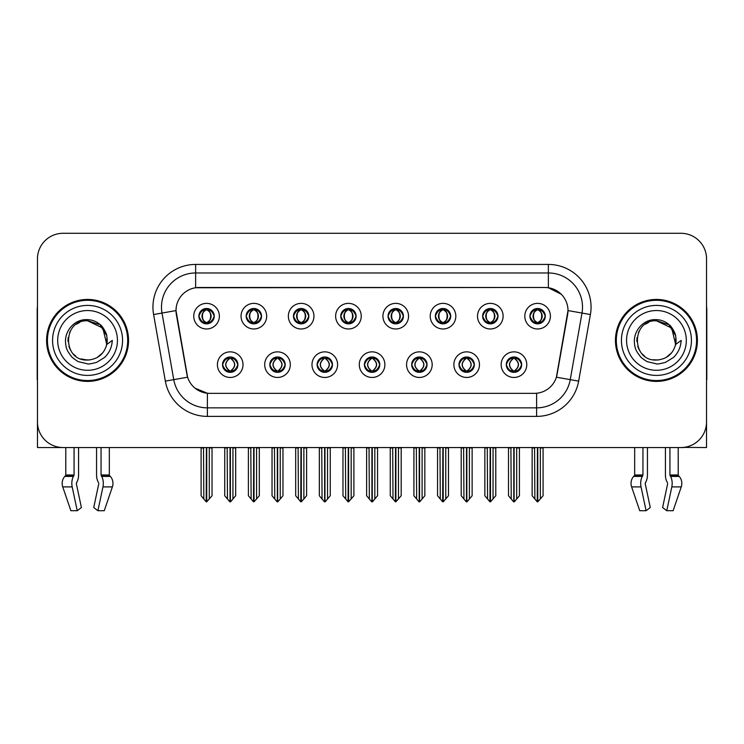 <?xml version="1.0" encoding="UTF-8"?>
<svg xmlns="http://www.w3.org/2000/svg" width="744" height="744" viewBox="0 0 744 744"><rect width="100%" height="100%" fill="white"/><g stroke="black" fill="none" stroke-linecap="round" stroke-linejoin="round"><path stroke-width="1.12" d="M198.881 316.172A7.682 7.682 0 0 0 206.562 323.854A7.682 7.682 0 0 0 214.244 316.172A7.682 7.682 0 0 0 206.562 308.49A7.682 7.682 0 0 0 198.881 316.172L198.955 316.172C200.545 320.459 202.535 322.533 204.935 322.375L204.414 323.547M193.756 316.172A12.806 12.806 0 0 0 206.562 328.978A12.806 12.806 0 0 0 219.368 316.172A12.806 12.806 0 0 0 206.562 303.366A12.806 12.806 0 0 0 193.756 316.172M317.111 364.662A7.682 7.682 0 0 0 324.793 372.344A7.682 7.682 0 0 0 332.475 364.662A7.682 7.682 0 0 0 324.793 356.971A7.682 7.682 0 0 0 317.111 364.662L317.186 364.662C318.637 368.792 320.636 370.865 323.166 370.865L324.077 370.865C318.999 366.727 318.999 362.588 324.077 358.45L323.166 358.45C320.683 358.403 318.683 360.468 317.186 364.662M311.987 364.662A12.806 12.806 0 0 0 324.793 377.459A12.806 12.806 0 0 0 337.599 364.662A12.806 12.806 0 0 0 324.793 351.856A12.806 12.806 0 0 0 311.987 364.662M269.821 364.662A7.682 7.682 0 0 0 277.503 372.344A7.682 7.682 0 0 0 285.185 364.662A7.682 7.682 0 0 0 277.503 356.971A7.682 7.682 0 0 0 269.821 364.662L269.886 364.662C271.346 368.792 273.346 370.865 275.875 370.865L276.787 370.865C271.709 366.727 271.709 362.588 276.787 358.45L275.875 358.45C273.383 358.403 271.393 360.468 269.886 364.662M264.697 364.662A12.806 12.806 0 0 0 277.503 377.459A12.806 12.806 0 0 0 290.309 364.662A12.806 12.806 0 0 0 277.503 351.856A12.806 12.806 0 0 0 264.697 364.662M458.983 364.662A7.682 7.682 0 0 0 466.674 372.344A7.682 7.682 0 0 0 474.356 364.662A7.682 7.682 0 0 0 466.674 356.971A7.682 7.682 0 0 0 458.983 364.662L459.057 364.662C460.517 368.792 462.508 370.865 465.047 370.865L465.958 370.865C460.871 366.727 460.871 362.588 465.958 358.45L465.047 358.45C462.554 358.403 460.555 360.468 459.057 364.662M453.868 364.662A12.806 12.806 0 0 0 466.674 377.459A12.806 12.806 0 0 0 479.471 364.662A12.806 12.806 0 0 0 466.674 351.856A12.806 12.806 0 0 0 453.868 364.662M388.052 316.172A7.682 7.682 0 0 0 395.734 323.854A7.682 7.682 0 0 0 403.415 316.172A7.682 7.682 0 0 0 395.734 308.49A7.682 7.682 0 0 0 388.052 316.172L388.117 316.172C389.707 320.459 391.707 322.533 394.106 322.375L393.585 323.547M382.928 316.172A12.806 12.806 0 0 0 395.734 328.978A12.806 12.806 0 0 0 408.54 316.172A12.806 12.806 0 0 0 395.734 303.366A12.806 12.806 0 0 0 382.928 316.172M482.633 316.172A7.682 7.682 0 0 0 490.315 323.854A7.682 7.682 0 0 0 497.996 316.172A7.682 7.682 0 0 0 490.315 308.49A7.682 7.682 0 0 0 482.633 316.172L482.707 316.172C484.298 320.459 486.288 322.533 488.687 322.375L488.166 323.547M477.509 316.172A12.806 12.806 0 0 0 490.315 328.978A12.806 12.806 0 0 0 503.121 316.172A12.806 12.806 0 0 0 490.315 303.366A12.806 12.806 0 0 0 477.509 316.172M222.53 364.662A7.682 7.682 0 0 0 230.212 372.344A7.682 7.682 0 0 0 237.894 364.662A7.682 7.682 0 0 0 230.212 356.971A7.682 7.682 0 0 0 222.53 364.662L222.596 364.662C224.056 368.792 226.046 370.865 228.585 370.865L229.496 370.865C224.409 366.727 224.409 362.588 229.496 358.45L228.585 358.45C226.092 358.403 224.102 360.468 222.596 364.662M217.406 364.662A12.806 12.806 0 0 0 230.212 377.459A12.806 12.806 0 0 0 243.018 364.662A12.806 12.806 0 0 0 230.212 351.856A12.806 12.806 0 0 0 217.406 364.662M340.752 316.172A7.682 7.682 0 0 0 348.443 323.854A7.682 7.682 0 0 0 356.125 316.172A7.682 7.682 0 0 0 348.443 308.49A7.682 7.682 0 0 0 340.752 316.172L340.826 316.172C342.417 320.459 344.416 322.533 346.816 322.375L346.295 323.547M335.637 316.172A12.806 12.806 0 0 0 348.443 328.978A12.806 12.806 0 0 0 361.24 316.172A12.806 12.806 0 0 0 348.443 303.366A12.806 12.806 0 0 0 335.637 316.172M246.171 316.172A7.682 7.682 0 0 0 253.853 323.854A7.682 7.682 0 0 0 261.535 316.172A7.682 7.682 0 0 0 253.853 308.49A7.682 7.682 0 0 0 246.171 316.172L246.245 316.172C247.836 320.459 249.826 322.533 252.225 322.375L251.704 323.547M241.047 316.172A12.806 12.806 0 0 0 253.853 328.978A12.806 12.806 0 0 0 266.659 316.172A12.806 12.806 0 0 0 253.853 303.366A12.806 12.806 0 0 0 241.047 316.172M293.462 316.172A7.682 7.682 0 0 0 301.143 323.854A7.682 7.682 0 0 0 308.834 316.172A7.682 7.682 0 0 0 301.143 308.49A7.682 7.682 0 0 0 293.462 316.172L293.536 316.172C295.126 320.459 297.126 322.533 299.525 322.375L298.995 323.547M288.347 316.172A12.806 12.806 0 0 0 301.143 328.978A12.806 12.806 0 0 0 313.949 316.172A12.806 12.806 0 0 0 301.143 303.366A12.806 12.806 0 0 0 288.347 316.172M411.692 364.662A7.682 7.682 0 0 0 419.374 372.344A7.682 7.682 0 0 0 427.056 364.662A7.682 7.682 0 0 0 419.374 356.971A7.682 7.682 0 0 0 411.692 364.662L411.767 364.662C413.218 368.792 415.217 370.865 417.756 370.865L418.667 370.865C413.58 366.727 413.58 362.588 418.667 358.45L417.756 358.45C415.264 358.403 413.264 360.468 411.767 364.662M406.568 364.662A12.806 12.806 0 0 0 419.374 377.459A12.806 12.806 0 0 0 432.18 364.662A12.806 12.806 0 0 0 419.374 351.856A12.806 12.806 0 0 0 406.568 364.662M364.402 364.662A7.682 7.682 0 0 0 372.084 372.344A7.682 7.682 0 0 0 379.766 364.662A7.682 7.682 0 0 0 372.084 356.971A7.682 7.682 0 0 0 364.402 364.662L364.476 364.662C365.927 368.792 367.927 370.865 370.466 370.865L371.368 370.865C366.29 366.727 366.29 362.588 371.368 358.45L370.466 358.45C367.973 358.403 365.974 360.468 364.476 364.662M359.278 364.662A12.806 12.806 0 0 0 372.084 377.459A12.806 12.806 0 0 0 384.89 364.662A12.806 12.806 0 0 0 372.084 351.856A12.806 12.806 0 0 0 359.278 364.662M529.923 316.172A7.682 7.682 0 0 0 537.605 323.854A7.682 7.682 0 0 0 545.287 316.172A7.682 7.682 0 0 0 537.605 308.49A7.682 7.682 0 0 0 529.923 316.172L529.998 316.172C531.588 320.459 533.578 322.533 535.978 322.375L535.457 323.547M524.799 316.172A12.806 12.806 0 0 0 537.605 328.978A12.806 12.806 0 0 0 550.411 316.172A12.806 12.806 0 0 0 537.605 303.366A12.806 12.806 0 0 0 524.799 316.172M435.342 316.172A7.682 7.682 0 0 0 443.024 323.854A7.682 7.682 0 0 0 450.706 316.172A7.682 7.682 0 0 0 443.024 308.49A7.682 7.682 0 0 0 435.342 316.172L435.417 316.172C437.007 320.459 438.997 322.533 441.397 322.375L440.876 323.547M430.218 316.172A12.806 12.806 0 0 0 443.024 328.978A12.806 12.806 0 0 0 455.83 316.172A12.806 12.806 0 0 0 443.024 303.366A12.806 12.806 0 0 0 430.218 316.172M506.283 364.662A7.682 7.682 0 0 0 513.965 372.344A7.682 7.682 0 0 0 521.646 364.662A7.682 7.682 0 0 0 513.965 356.971A7.682 7.682 0 0 0 506.283 364.662L506.348 364.662C507.808 368.792 509.798 370.865 512.337 370.865L513.248 370.865C508.161 366.727 508.161 362.588 513.248 358.45L512.337 358.45C509.845 358.403 507.854 360.468 506.348 364.662M501.158 364.662A12.806 12.806 0 0 0 513.965 377.459A12.806 12.806 0 0 0 526.771 364.662A12.806 12.806 0 0 0 513.965 351.856A12.806 12.806 0 0 0 501.158 364.662M176.002 310.536A23.045 23.045 0 0 0 176.356 314.535L186.893 374.297A23.045 23.045 0 0 0 209.585 393.344L534.415 393.344A23.045 23.045 0 0 0 557.107 374.297L567.644 314.535A23.045 23.045 0 0 0 544.952 287.491L199.048 287.491A23.045 23.045 0 0 0 176.002 310.536L176.254 307.123M683.755 447.395L706.54 447.544L706.54 258.893A25.612 25.612 0 0 0 680.937 233.281L63.063 233.281A25.612 25.612 0 0 0 37.46 258.893L37.46 447.544L65.797 447.544L65.797 474.998L74.075 474.998L73.47 476.411A9.393 4.948 90 0 0 72.187 486.901L77.227 510.719L81.394 507.538L76.353 483.721L76.93 481.991A9.393 4.948 90 0 0 78.576 474.998L78.576 447.544L96.562 447.544L96.562 474.998A9.393 4.948 -90 0 0 98.199 481.991L98.654 482.763L98.199 481.991M98.775 483.721L93.735 507.538L97.91 510.719L102.951 486.901A9.393 4.948 -90 0 0 101.658 476.411L101.054 474.998L109.331 474.998L109.331 447.544L114.883 447.544M629.117 447.544L634.669 447.544L634.669 474.998L642.946 474.998L642.342 476.411A9.393 4.948 90 0 0 641.049 486.901L646.09 510.719L650.265 507.538L645.225 483.721L645.801 481.991A9.393 4.948 90 0 0 647.438 474.998L647.438 447.544L665.424 447.544L665.424 474.998A9.393 4.948 -90 0 0 667.07 481.991L667.526 482.763L667.07 481.991M667.647 483.721L662.606 507.538L666.773 510.719L671.813 486.901A9.393 4.948 -90 0 0 670.53 476.411L669.926 474.998L678.202 474.998L678.202 447.544L683.755 447.544M46.593 340.417A40.976 40.976 0 0 0 87.569 381.393A40.976 40.976 0 0 0 128.545 340.417A40.976 40.976 0 0 0 87.569 299.441A40.976 40.976 0 0 0 46.593 340.417M615.455 340.417A40.976 40.976 0 0 0 656.431 381.393A40.976 40.976 0 0 0 697.407 340.417A40.976 40.976 0 0 0 656.431 299.441A40.976 40.976 0 0 0 615.455 340.417M195.635 264.436L548.365 264.436A42.678 42.678 0 0 1 590.401 314.535L578.655 381.123A42.678 42.678 0 0 1 536.619 416.389L207.381 416.389A42.678 42.678 0 0 1 165.345 381.123L153.599 314.535A42.678 42.678 0 0 1 195.635 264.436L195.635 272.974L548.365 272.974A34.15 34.15 0 0 1 581.994 313.057L570.248 379.635A34.15 34.15 0 0 1 536.619 407.852L207.381 407.852A34.15 34.15 0 0 1 173.752 379.635L162.006 313.057A34.15 34.15 0 0 1 195.635 272.974L195.635 287.742L544.952 287.491L548.365 287.742L561.246 294.233M534.415 393.344L209.585 393.344M207.381 416.389L207.381 393.232L195.077 388.201M590.401 314.535L567.998 310.583L556.4 377.199L578.655 381.123M165.345 381.123L187.6 377.199L176.002 310.583L162.006 313.057A34.15 34.15 0 0 1 161.495 307.123M557.107 374.297L556.968 375.023M187.032 375.023L186.893 374.297M680.937 233.281L63.063 233.281M37.46 258.893L37.46 421.941A25.612 25.612 0 0 0 63.063 447.544L680.937 447.544A25.612 25.612 0 0 0 706.54 421.941L706.54 258.893M515.285 372.223L514.671 370.865L515.583 370.865C518.075 370.921 520.075 368.847 521.572 364.644C520.112 360.514 518.112 358.45 515.583 358.45L516.104 357.278M515.285 357.092L514.671 358.45L515.583 358.45M513.5 370.865L512.858 372.26L513.509 370.865C508.106 366.727 508.106 362.588 513.509 358.45L512.858 357.055L513.509 358.45C508.282 362.588 508.282 366.727 513.5 370.865M513.248 358.45L512.644 357.092M514.671 358.45C519.758 362.588 519.758 366.727 514.671 370.865L514.42 370.865C519.638 366.727 519.638 362.588 514.42 358.45L515.062 357.055M514.671 370.865L515.062 372.26M510.914 447.544L511.23 499.001L513.611 501.837L514.309 501.837L519.424 495.746L519.424 447.972L516.689 447.972L516.689 499.001M514.132 447.544L514.132 501.837M513.788 501.837L513.788 447.544M508.496 447.544L508.496 495.746L511.23 499.001M511.23 447.972L508.496 447.972M534.564 447.544L534.88 499.001L537.261 501.837L537.438 447.544M537.782 447.544L537.782 501.837L543.074 495.746L543.074 447.972L540.339 447.972L540.656 447.544M532.146 447.544L532.146 495.746L534.88 499.001M534.88 447.972L532.146 447.972M540.339 499.001L540.339 447.972M536.284 323.742L536.889 322.375L535.978 322.375M536.284 308.602L536.889 309.969L535.978 309.969C533.504 309.923 531.514 311.987 529.998 316.172M545.287 316.172L545.222 316.172C543.743 312.043 541.744 309.969 539.233 309.969L538.321 309.969C540.767 311.271 542.051 313.336 542.199 316.172C542.051 319.009 540.767 321.073 538.321 322.375L539.233 322.375L539.753 323.547M545.222 316.172C543.678 320.385 541.688 322.459 539.233 322.375M536.889 322.375L537.14 322.375C534.638 321.073 533.318 319.009 533.169 316.172C533.318 313.336 534.638 311.271 537.14 309.969L536.508 308.565L537.149 309.969C532.379 310.127 532.23 321.585 537.149 322.375L536.508 323.779L536.889 322.375C534.452 321.073 533.16 319.009 533.02 316.172C533.16 313.336 534.452 311.271 536.889 309.969M538.07 309.969L538.07 309.969C542.832 310.127 542.99 321.585 538.061 322.375L538.702 323.779L538.07 322.375C540.572 321.073 541.902 319.009 542.051 316.172C541.902 313.336 540.572 311.271 538.07 309.969L538.712 308.565L538.061 309.969M467.995 372.223L467.381 370.865L468.292 370.865C470.785 370.921 472.784 368.847 474.281 364.644C472.821 360.514 470.822 358.45 468.292 358.45L468.813 357.278M467.995 357.092L467.381 358.45L468.292 358.45M466.209 370.865L465.567 372.26L466.218 370.865C460.815 366.727 460.815 362.588 466.218 358.45L465.567 357.055L466.218 358.45C460.992 362.588 460.992 366.727 466.209 370.865M465.958 358.45L465.344 357.092M467.381 358.45C472.468 362.588 472.468 366.727 467.381 370.865L467.13 370.865C472.347 366.727 472.347 362.588 467.13 358.45L467.771 357.055M467.381 370.865L467.771 372.26M463.624 447.544L463.94 499.001L466.321 501.837L467.018 501.837L472.133 495.746L472.133 447.972L469.399 447.972L469.399 499.001M466.841 447.544L466.841 501.837M466.497 501.837L466.497 447.544M461.206 447.544L461.206 495.746L463.94 499.001M463.94 447.972L461.206 447.972M420.695 372.223L420.09 370.865L421.002 370.865C423.494 370.921 425.484 368.847 426.991 364.644C425.522 360.514 423.531 358.45 421.002 358.45L421.523 357.278M420.695 357.092L420.09 358.45L421.002 358.45M418.918 370.865L418.277 372.26L418.918 370.865C413.524 366.727 413.524 362.588 418.918 358.45L418.277 357.055L418.918 358.45C413.701 362.588 413.701 366.727 418.918 370.865M418.667 358.45L418.054 357.092M420.09 358.45C425.177 362.588 425.177 366.727 420.09 370.865L419.839 370.865C425.057 366.727 425.057 362.588 419.839 358.45L420.481 357.055M420.09 370.865L420.481 372.26M416.333 447.544L416.649 499.001L419.03 501.837L419.728 501.837L424.843 495.746L424.843 447.972L422.108 447.972L422.108 499.001M419.551 447.544L419.551 501.837M419.207 501.837L419.207 447.544M413.915 447.544L413.915 495.746L416.649 499.001M416.649 447.972L413.915 447.972M373.404 372.223L372.8 370.865L373.711 370.865C376.204 370.921 378.194 368.847 379.7 364.644C378.231 360.514 376.241 358.45 373.711 358.45L374.232 357.278M373.404 357.092L372.8 358.45L373.711 358.45M371.628 370.865L370.986 372.26L371.628 370.865C366.225 366.727 366.225 362.588 371.628 358.45L370.986 357.055L371.628 358.45C366.411 362.588 366.411 366.727 371.628 370.865M371.368 358.45L370.763 357.092M372.8 358.45C377.887 362.588 377.887 366.727 372.8 370.865L372.549 370.865C377.766 366.727 377.766 362.588 372.549 358.45L373.19 357.055M372.8 370.865L373.19 372.26M369.033 447.544L369.349 499.001L371.74 501.837L372.437 501.837L377.552 495.746L377.552 447.972L374.818 447.972L374.818 499.001M372.26 447.544L372.26 501.837M371.916 501.837L371.916 447.544M366.625 447.544L366.625 495.746L369.349 499.001M369.349 447.972L366.625 447.972M487.264 447.544L487.58 499.001L489.961 501.837L490.147 447.544M490.482 447.544L490.482 501.837L495.783 495.746L495.783 447.972L493.049 447.972L493.365 447.544M484.856 447.544L484.856 495.746L487.58 499.001M487.58 447.972L484.856 447.972M493.049 499.001L493.049 447.972M488.994 323.742L489.599 322.375L488.687 322.375M488.994 308.602L489.599 309.969L488.687 309.969C486.213 309.923 484.223 311.987 482.707 316.172M497.996 316.172L497.931 316.172C496.443 312.043 494.453 309.969 491.942 309.969L491.031 309.969C493.467 311.271 494.76 313.336 494.909 316.172C494.76 319.009 493.467 321.073 491.031 322.375L491.942 322.375L492.463 323.547M497.931 316.172C496.388 320.385 494.397 322.459 491.942 322.375M489.599 322.375L489.85 322.375C487.348 321.073 486.027 319.009 485.879 316.172C486.027 313.336 487.348 311.271 489.85 309.969L489.208 308.565L489.859 309.969C485.088 310.127 484.939 321.585 489.859 322.375L489.217 323.779L489.599 322.375C487.162 321.073 485.869 319.009 485.72 316.172C485.869 313.336 487.162 311.271 489.599 309.969M490.78 309.969L490.78 309.969C495.541 310.127 495.69 321.585 490.77 322.375L491.412 323.779L490.78 322.375C493.281 321.073 494.611 319.009 494.751 316.172C494.611 313.336 493.281 311.271 490.78 309.969L491.421 308.565L490.77 309.969M439.974 447.544L440.29 499.001L442.671 501.837L442.857 447.544M443.192 447.544L443.192 501.837L448.483 495.746L448.483 447.972L445.758 447.972L446.075 447.544M437.556 447.544L437.556 495.746L440.29 499.001M440.29 447.972L437.556 447.972M445.758 499.001L445.758 447.972M441.704 323.742L442.308 322.375L441.397 322.375M441.704 308.602L442.308 309.969L441.397 309.969C438.923 309.923 436.933 311.987 435.417 316.172M450.706 316.172L450.632 316.172C449.153 312.043 447.163 309.969 444.652 309.969L443.74 309.969C446.177 311.271 447.469 313.336 447.618 316.172C447.469 319.009 446.177 321.073 443.74 322.375L444.652 322.375L445.172 323.547M450.632 316.172C449.097 320.385 447.098 322.459 444.652 322.375M442.308 322.375L442.559 322.375C440.057 321.073 438.728 319.009 438.588 316.172C438.728 313.336 440.057 311.271 442.559 309.969L441.917 308.565L442.568 309.969C437.798 310.127 437.649 321.585 442.568 322.375L441.927 323.779L442.308 322.375C439.871 321.073 438.579 319.009 438.43 316.172C438.579 313.336 439.871 311.271 442.308 309.969M443.489 309.969L443.489 309.969C448.251 310.127 448.399 321.585 443.48 322.375L444.122 323.779L443.489 322.375C445.991 321.073 447.311 319.009 447.46 316.172C447.311 313.336 445.991 311.271 443.489 309.969L444.131 308.565L443.48 309.969M392.683 447.544L392.999 499.001L395.38 501.837L395.557 447.544M395.901 447.544L395.901 501.837L401.193 495.746L401.193 447.972L398.459 447.972L398.775 447.544M390.265 447.544L390.265 495.746L392.999 499.001M392.999 447.972L390.265 447.972M398.459 499.001L398.459 447.972M394.404 323.742L395.018 322.375L394.106 322.375M394.404 308.602L395.018 309.969L394.106 309.969C391.632 309.923 389.633 311.987 388.117 316.172M403.415 316.172L403.341 316.172C401.862 312.043 399.872 309.969 397.361 309.969L396.45 309.969C398.886 311.271 400.179 313.336 400.319 316.172C400.179 319.009 398.886 321.073 396.45 322.375L397.361 322.375L397.882 323.547M403.341 316.172C401.807 320.385 399.807 322.459 397.361 322.375M395.018 322.375L395.269 322.375C392.767 321.073 391.437 319.009 391.288 316.172C391.437 313.336 392.767 311.271 395.269 309.969L394.627 308.565L395.278 309.969C390.507 310.127 390.349 321.585 395.278 322.375L394.636 323.779L395.018 322.375C392.572 321.073 391.288 319.009 391.139 316.172C391.288 313.336 392.572 311.271 395.018 309.969M396.199 309.969L396.199 309.969C400.96 310.127 401.109 321.585 396.189 322.375L396.831 323.779L396.199 322.375C398.7 321.073 400.021 319.009 400.17 316.172C400.021 313.336 398.7 311.271 396.199 309.969L396.831 308.565L396.189 309.969M345.393 447.544L345.709 499.001L348.09 501.837L348.266 447.544M348.611 447.544L348.611 501.837L353.902 495.746L353.902 447.972L351.168 447.972L351.484 447.544M342.975 447.544L342.975 495.746L345.709 499.001M345.709 447.972L342.975 447.972M351.168 499.001L351.168 447.972M347.113 323.742L347.727 322.375L346.816 322.375M347.113 308.602L347.727 309.969L346.816 309.969C344.342 309.923 342.342 311.987 340.826 316.172M356.125 316.172L356.051 316.172C354.572 312.043 352.572 309.969 350.061 309.969L349.159 309.969C351.596 311.271 352.889 313.336 353.028 316.172C352.889 319.009 351.596 321.073 349.159 322.375L350.061 322.375L350.591 323.547M356.051 316.172C354.516 320.385 352.517 322.459 350.061 322.375M347.727 322.375L347.978 322.375C345.476 321.073 344.147 319.009 343.998 316.172C344.147 313.336 345.476 311.271 347.978 309.969C343.207 310.127 343.058 321.585 347.978 322.375L347.727 322.375C345.281 321.073 343.988 319.009 343.849 316.172C343.988 313.336 345.281 311.271 347.727 309.969L347.727 309.969M348.908 309.969L348.908 309.969C353.67 310.127 353.819 321.585 348.899 322.375L349.541 323.779L348.908 322.375C351.41 321.073 352.73 319.009 352.879 316.172C352.73 313.336 351.41 311.271 348.908 309.969L349.541 308.565L348.899 309.969M74.075 447.544L74.075 474.998M101.054 474.998L101.054 447.544M76.474 482.763L76.353 483.721M97.91 510.719L104.253 510.719L112.391 486.901A9.393 7.979 90 0 0 110.307 476.411L109.573 475.639A0.856 0.725 -90 0 1 109.331 474.998M70.875 510.719L62.747 486.901L70.875 510.719L77.227 510.719M73.47 476.411L64.821 476.411A9.393 7.979 -90 0 0 62.747 486.901A9.393 7.979 -90 0 1 64.821 476.411L65.556 475.639A0.856 0.725 90 0 0 65.797 474.998M37.46 395.045L37.46 386.508M37.46 379.663A17.075 17.075 0 0 0 37.2 379.682L37.2 309.681A17.075 17.075 0 0 1 37.46 306.742M642.946 447.544L642.946 474.998M669.926 474.998L669.926 447.544M645.346 482.763L645.225 483.721M666.773 510.719L673.125 510.719L681.253 486.901A9.393 7.979 90 0 0 679.179 476.411L678.444 475.639L679.179 476.411L670.53 476.411M639.747 510.719L631.61 486.901L639.747 510.719L646.09 510.719M642.342 476.411L633.693 476.411A9.393 7.979 -90 0 0 631.61 486.901A9.393 7.979 -90 0 1 633.693 476.411L634.427 475.639A0.856 0.725 90 0 0 634.669 474.998M678.202 474.998A0.856 0.725 -90 0 0 678.444 475.639L670.074 475.639M706.54 386.508L706.54 395.045M706.54 306.742A17.075 17.075 0 0 1 706.8 309.681L706.8 379.682A17.075 17.075 0 0 0 706.54 379.663M87.401 360.05L81.012 358.924M75.693 356.051L73.479 354.088M70.457 350.043L68.885 346.462M67.964 341.505L68.113 337.748M69.592 332.512L71.452 329.201M76.493 324.207L79.794 322.385M84.249 359.761L89.475 359.957M87.569 360.05C97.613 359.361 104.011 354.181 106.764 344.5L112.307 340.417C111.898 347.216 109.322 352.898 104.588 357.455L96.664 362.347C90.889 363.816 87.857 364.318 87.569 363.844L78.827 361.779C78.362 362.151 71.117 356.776 71.619 356.674C67.499 351.308 65.695 348.983 65.463 340.594C65.844 329.043 75.702 318.851 87.569 319.641C92.349 319.836 96.581 321.52 100.245 324.7C102.16 325.528 107.155 333.889 106.764 336.334A19.632 19.632 0 0 1 106.773 344.481L102.821 328.058L87.569 320.794C62.236 319.557 62.236 361.259 87.569 360.05L89.866 359.91M97.12 357.566L102.839 352.74M106.466 345.7L106.969 337.432M106.504 335.228L100.431 325.584M98.924 324.403L88.025 320.794M98.952 356.404L100.449 355.232M122.565 340.417A34.996 34.996 0 0 1 87.569 375.413A34.996 34.996 0 0 1 52.564 340.417A34.996 34.996 0 0 1 87.569 305.412A34.996 34.996 0 0 1 122.565 340.417M87.569 380.537A40.12 40.12 0 0 1 47.439 340.417A40.12 40.12 0 0 1 87.569 300.297A40.12 40.12 0 0 1 127.689 340.417A40.12 40.12 0 0 1 87.569 380.537M87.569 370.289A29.881 29.881 0 0 1 57.688 340.417A29.881 29.881 0 0 1 87.569 310.536A29.881 29.881 0 0 1 117.44 340.417A29.881 29.881 0 0 1 87.569 370.289M644.555 356.051L642.342 354.088M639.329 350.043L637.757 346.462M636.836 341.505L636.985 337.748M638.464 332.512L640.324 329.201M645.355 324.207L648.666 322.385M653.12 359.761L658.347 359.957M656.431 360.05C666.485 359.361 672.883 354.181 675.636 344.5L681.179 340.417C680.769 347.216 678.193 352.898 673.46 357.455L665.536 362.347C659.761 363.816 656.729 364.318 656.431 363.844L647.699 361.779C647.234 362.151 639.98 356.776 640.482 356.674C636.371 351.308 634.567 348.983 634.325 340.594C634.716 329.043 644.574 318.851 656.431 319.641C661.221 319.836 665.452 321.52 669.116 324.7C671.032 325.528 676.026 333.889 675.636 336.334A19.632 19.632 0 0 1 675.645 344.481L671.692 328.058L656.431 320.794C631.107 319.557 631.107 361.259 656.431 360.05L658.738 359.91M665.982 357.566L671.711 352.74M675.338 345.7L675.84 337.432M675.366 335.228L669.302 325.584M667.796 324.403L656.896 320.794M667.824 356.404L669.321 355.232M691.436 340.417A34.996 34.996 0 0 1 656.431 375.413A34.996 34.996 0 0 1 621.435 340.417A34.996 34.996 0 0 1 656.431 305.412A34.996 34.996 0 0 1 691.436 340.417M656.431 380.537A40.12 40.12 0 0 1 616.311 340.417A40.12 40.12 0 0 1 656.431 300.297A40.12 40.12 0 0 1 696.561 340.417A40.12 40.12 0 0 1 656.431 380.537M656.431 370.289A29.881 29.881 0 0 1 626.56 340.417A29.881 29.881 0 0 1 656.431 310.536A29.881 29.881 0 0 1 686.312 340.417A29.881 29.881 0 0 1 656.431 370.289M326.114 372.223L325.509 370.865L326.421 370.865C328.913 370.921 330.903 368.847 332.41 364.644C330.941 360.514 328.941 358.45 326.421 358.45L326.942 357.278M326.114 357.092L325.509 358.45L326.421 358.45M324.328 370.865L323.696 372.26L324.338 370.865C318.934 366.727 318.934 362.588 324.338 358.45L323.696 357.055L324.338 358.45C319.12 362.588 319.12 366.727 324.328 370.865M324.077 358.45L323.473 357.092M325.509 358.45L325.891 357.055L325.509 358.45C330.587 362.588 330.587 366.727 325.509 370.865L325.891 372.26L325.249 370.865C330.466 366.727 330.466 362.588 325.258 358.45C330.652 362.588 330.652 366.727 325.249 370.865L325.509 370.865M321.743 447.544L322.059 499.001L324.44 501.837L325.147 501.837L330.252 495.746L330.252 447.972L327.527 447.972L327.527 499.001M324.961 447.544L324.961 501.837M324.626 501.837L324.626 447.544M319.334 447.544L319.334 495.746L322.059 499.001M322.059 447.972L319.334 447.972M278.823 372.223L278.219 370.865L279.121 370.865C281.613 370.921 283.613 368.847 285.11 364.644C283.65 360.514 281.651 358.45 279.121 358.45L279.651 357.278M278.823 357.092L278.219 358.45L279.121 358.45M277.038 370.865L276.396 372.26L277.047 370.865C271.644 366.727 271.644 362.588 277.047 358.45L276.396 357.055L277.047 358.45C271.82 362.588 271.82 366.727 277.038 370.865M276.787 358.45L276.182 357.092M278.219 358.45L278.6 357.055L278.219 358.45C283.297 362.588 283.297 366.727 278.219 370.865L278.6 372.26L277.958 370.865C283.176 366.727 283.176 362.588 277.968 358.45C283.362 362.588 283.362 366.727 277.958 370.865L278.219 370.865M274.452 447.544L274.769 499.001L277.149 501.837L277.847 501.837L282.962 495.746L282.962 447.972L280.237 447.972L280.237 499.001M277.67 447.544L277.67 501.837M277.326 501.837L277.326 447.544M272.034 447.544L272.034 495.746L274.769 499.001M274.769 447.972L272.034 447.972M231.533 372.223L230.919 370.865L231.83 370.865C234.323 370.921 236.322 368.847 237.82 364.644C236.36 360.514 234.36 358.45 231.83 358.45L232.351 357.278M231.533 357.092L230.919 358.45L231.83 358.45M229.747 370.865L229.106 372.26L229.757 370.865C224.353 366.727 224.353 362.588 229.757 358.45L229.106 357.055L229.757 358.45C224.53 362.588 224.53 366.727 229.747 370.865M229.496 358.45L228.892 357.092M230.919 358.45L231.31 357.055L230.919 358.45C236.006 362.588 236.006 366.727 230.919 370.865L231.31 372.26L230.668 370.865C235.885 366.727 235.885 362.588 230.668 358.45C236.071 362.588 236.071 366.727 230.668 370.865L230.919 370.865M227.162 447.544L227.478 499.001L229.859 501.837L230.556 501.837L235.671 495.746L235.671 447.972L232.937 447.972L232.937 499.001M230.38 447.544L230.38 501.837M230.036 501.837L230.036 447.544M224.744 447.544L224.744 495.746L227.478 499.001M227.478 447.972L224.744 447.972M298.102 447.544L298.418 499.001L300.799 501.837L300.976 447.544M301.32 447.544L301.32 501.837L306.612 495.746L306.612 447.972L303.877 447.972L304.194 447.544M295.684 447.544L295.684 495.746L298.418 499.001M298.418 447.972L295.684 447.972M303.877 499.001L303.877 447.972M299.823 323.742L300.427 322.375L299.525 322.375M299.823 308.602L300.427 309.969L299.525 309.969C297.051 309.923 295.052 311.987 293.536 316.172M308.834 316.172L308.76 316.172C307.281 312.043 305.282 309.969 302.771 309.969L301.869 309.969C304.305 311.271 305.598 313.336 305.738 316.172C305.598 319.009 304.305 321.073 301.869 322.375L302.771 322.375L303.292 323.547M308.76 316.172C307.216 320.385 305.226 322.459 302.771 322.375M300.427 322.375L300.688 322.375C298.177 321.073 296.856 319.009 296.707 316.172C296.856 313.336 298.177 311.271 300.688 309.969C295.917 310.127 295.768 321.585 300.688 322.375L300.427 322.375C297.991 321.073 296.698 319.009 296.558 316.172C296.698 313.336 297.991 311.271 300.427 309.969L300.427 309.969M301.608 309.969L301.608 309.969C306.379 310.127 306.528 321.585 301.608 322.375L302.241 323.779L301.608 322.375C304.11 321.073 305.44 319.009 305.589 316.172C305.44 313.336 304.11 311.271 301.608 309.969L302.25 308.565L301.608 309.969M250.812 447.544L251.128 499.001L253.509 501.837L253.685 447.544M254.029 447.544L254.029 501.837L259.321 495.746L259.321 447.972L256.587 447.972L256.903 447.544M248.394 447.544L248.394 495.746L251.128 499.001M251.128 447.972L248.394 447.972M256.587 499.001L256.587 447.972M252.532 323.742L253.137 322.375L252.225 322.375M252.532 308.602L253.137 309.969L252.225 309.969C249.752 309.923 247.761 311.987 246.245 316.172M261.535 316.172L261.469 316.172C259.991 312.043 257.991 309.969 255.48 309.969L254.569 309.969C257.015 311.271 258.298 313.336 258.447 316.172C258.298 319.009 257.015 321.073 254.569 322.375L255.48 322.375L256.001 323.547M261.469 316.172C259.926 320.385 257.936 322.459 255.48 322.375M253.137 322.375L253.388 322.375C250.886 321.073 249.566 319.009 249.417 316.172C249.566 313.336 250.886 311.271 253.388 309.969C248.626 310.127 248.477 321.585 253.397 322.375L253.137 322.375C250.7 321.073 249.407 319.009 249.268 316.172C249.407 313.336 250.7 311.271 253.137 309.969L253.137 309.969M254.318 309.969L254.318 309.969C259.079 310.127 259.238 321.585 254.309 322.375L254.95 323.779L254.318 322.375C256.82 321.073 258.149 319.009 258.298 316.172C258.149 313.336 256.82 311.271 254.318 309.969L254.959 308.565L254.309 309.969M203.512 447.544L203.828 499.001L206.209 501.837L206.395 447.544M206.73 447.544L206.73 501.837L212.031 495.746L212.031 447.972L209.297 447.972L209.613 447.544M201.103 447.544L201.103 495.746L203.828 499.001M203.828 447.972L201.103 447.972M209.297 499.001L209.297 447.972M205.242 323.742L205.846 322.375L204.935 322.375M205.242 308.602L205.846 309.969L204.935 309.969C202.461 309.923 200.471 311.987 198.955 316.172M214.244 316.172L214.179 316.172C212.691 312.043 210.701 309.969 208.19 309.969L207.278 309.969C209.715 311.271 211.008 313.336 211.157 316.172C211.008 319.009 209.715 321.073 207.278 322.375L208.19 322.375L208.711 323.547M214.179 316.172C212.635 320.385 210.645 322.459 208.19 322.375M205.846 322.375L206.097 322.375C203.596 321.073 202.275 319.009 202.126 316.172C202.275 313.336 203.596 311.271 206.097 309.969C201.336 310.127 201.187 321.585 206.107 322.375L205.846 322.375C203.41 321.073 202.117 319.009 201.977 316.172C202.117 313.336 203.41 311.271 205.846 309.969L205.846 309.969M207.027 309.969L207.027 309.969C211.789 310.127 211.947 321.585 207.018 322.375L207.66 323.779L207.027 322.375C209.529 321.073 210.859 319.009 210.998 316.172C210.859 313.336 209.529 311.271 207.027 309.969L207.669 308.565L207.018 309.969M548.365 264.436L548.365 287.742M536.619 393.232L536.619 416.389M153.599 314.535L162.006 313.057M512.337 370.865L511.816 372.037M512.644 372.223L513.248 370.865M512.337 358.45L511.816 357.278M515.583 370.865L516.104 372.037M535.978 309.969L535.457 308.797M539.233 309.969L539.753 308.797M538.935 308.602L538.321 309.969M538.935 323.742L538.321 322.375M465.047 370.865L464.526 372.037M465.344 372.223L465.958 370.865M465.047 358.45L464.526 357.278M468.292 370.865L468.813 372.037M417.756 370.865L417.235 372.037M418.054 372.223L418.667 370.865M417.756 358.45L417.235 357.278M421.002 370.865L421.523 372.037M370.466 370.865L369.935 372.037M370.763 372.223L371.368 370.865M370.466 358.45L369.935 357.278M373.711 370.865L374.232 372.037M488.687 309.969L488.166 308.797M491.942 309.969L492.463 308.797M491.635 308.602L491.031 309.969M491.635 323.742L491.031 322.375M441.397 309.969L440.876 308.797M444.652 309.969L445.172 308.797M444.345 308.602L443.74 309.969M444.345 323.742L443.74 322.375M394.106 309.969L393.585 308.797M397.361 309.969L397.882 308.797M397.054 308.602L396.45 309.969M397.054 323.742L396.45 322.375M346.816 309.969L346.295 308.797M350.061 309.969L350.591 308.797M349.764 308.602L349.159 309.969M349.764 323.742L349.159 322.375M347.336 323.77L347.978 322.375L347.346 323.779M347.336 308.565L347.978 309.969L347.346 308.565M102.951 486.901L112.391 486.901M62.747 486.901L72.187 486.901M101.658 476.411L110.307 476.411M101.203 475.639L109.573 475.639M65.556 475.639L73.926 475.639M671.813 486.901L681.253 486.901M631.61 486.901L641.049 486.901M634.427 475.639L642.797 475.639M323.166 370.865L322.645 372.037M323.473 372.223L324.077 370.865M323.166 358.45L322.645 357.278M326.421 370.865L326.942 372.037M275.875 370.865L275.354 372.037M276.182 372.223L276.787 370.865M275.875 358.45L275.354 357.278M279.121 370.865L279.651 372.037M228.585 370.865L228.064 372.037M228.892 372.223L229.496 370.865M228.585 358.45L228.064 357.278M231.83 370.865L232.351 372.037M299.525 309.969L298.995 308.797M302.771 309.969L303.292 308.797M302.473 308.602L301.869 309.969M302.473 323.742L301.869 322.375M300.046 323.77L300.688 322.375L300.046 323.779M300.046 308.565L300.688 309.969L300.046 308.565M252.225 309.969L251.704 308.797M255.48 309.969L256.001 308.797M255.183 308.602L254.569 309.969M255.183 323.742L254.569 322.375M252.755 323.77L253.388 322.375L252.755 323.779M252.755 308.565L253.388 309.969L252.755 308.565M204.935 309.969L204.414 308.797M208.19 309.969L208.711 308.797M207.883 308.602L207.278 309.969M207.883 323.742L207.278 322.375M205.456 323.77L206.097 322.375L205.465 323.779M205.456 308.565L206.097 309.969L205.465 308.565M515.053 357.055L514.42 358.45C519.814 362.588 519.814 366.727 514.42 370.865L515.053 372.26M467.762 357.055L467.12 358.45C472.524 362.588 472.524 366.727 467.12 370.865L467.762 372.26M420.472 357.055L419.83 358.45C425.233 362.588 425.233 366.727 419.83 370.865L420.472 372.26M373.181 357.055L372.539 358.45C377.943 362.588 377.943 366.727 372.539 370.865L373.181 372.26"/></g></svg>
